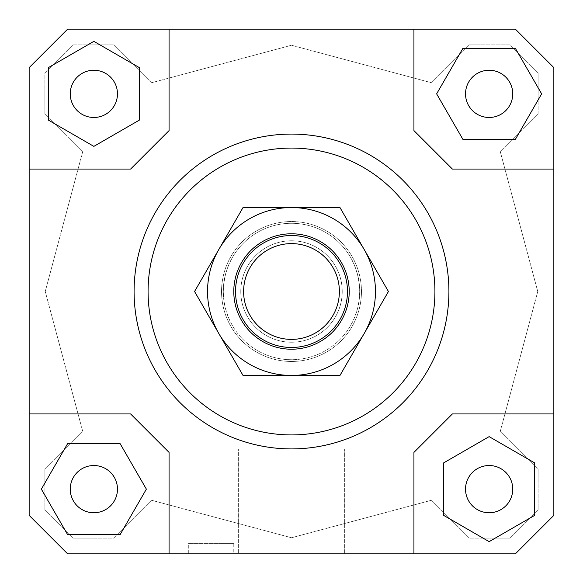 <?xml version="1.0" encoding="UTF-8"?>
<svg xmlns="http://www.w3.org/2000/svg" width="583" height="583" viewBox="0 0 583 583"><rect width="100%" height="100%" fill="white"/><g stroke="black" fill="none" stroke-linecap="round" stroke-linejoin="round"><path stroke-width="0.44" stroke-dasharray="2.92 2.19" d="M361.46 291.5A69.96 69.96 0 0 1 291.5 361.46A69.96 69.96 0 0 1 221.54 291.5A69.96 69.96 0 0 1 291.5 221.54A69.96 69.96 0 0 1 361.46 291.5A69.96 69.96 0 0 1 291.5 361.46A69.96 69.96 0 0 1 221.54 291.5A69.96 69.96 0 0 1 291.5 221.54A69.96 69.96 0 0 1 361.46 291.5A69.96 69.96 0 0 0 291.5 221.54A69.96 69.96 0 0 0 221.54 291.5A69.96 69.96 0 0 1 291.5 221.54A69.96 69.96 0 0 1 361.46 291.5A69.96 69.96 0 0 1 291.5 361.46A69.96 69.96 0 0 1 221.54 291.5A69.96 69.96 0 0 0 291.5 361.46A69.96 69.96 0 0 0 361.46 291.5M359.711 291.5A68.211 68.211 0 0 1 291.5 359.711A68.211 68.211 0 0 1 223.289 291.5L223.697 284.03L225.512 274.229L228.733 264.799L232.034 258.087L232.034 324.913L228.733 318.201L225.512 308.771L223.697 298.97L223.289 291.5A68.211 68.211 0 0 1 291.5 223.289A68.211 68.211 0 0 1 359.711 291.5L359.303 298.97L357.488 308.771L354.267 318.201L350.966 324.913A68.211 68.211 0 0 1 232.034 324.913L232.034 258.087A68.211 68.211 0 0 1 350.966 258.087L354.267 264.799L357.488 274.229L359.303 284.03L359.711 291.5M342.221 291.5A50.721 50.721 0 0 1 291.5 342.221A50.721 50.721 0 0 1 240.779 291.5A50.721 50.721 0 0 1 291.5 240.779A50.721 50.721 0 0 1 342.221 291.5A50.721 50.721 0 0 1 291.5 342.221A50.721 50.721 0 0 1 240.779 291.5A50.721 50.721 0 0 1 291.5 240.779A50.721 50.721 0 0 1 342.221 291.5A50.721 50.721 0 0 0 291.5 240.779A50.721 50.721 0 0 0 240.779 291.5A50.721 50.721 0 0 0 291.5 342.221A50.721 50.721 0 0 0 342.221 291.5A50.721 50.721 0 0 0 291.5 240.779A50.721 50.721 0 0 0 240.779 291.5A50.721 50.721 0 0 0 291.5 342.221A50.721 50.721 0 0 0 342.221 291.5M347.468 291.5A55.968 55.968 0 0 0 291.5 235.532A55.968 55.968 0 0 0 235.532 291.5A55.968 55.968 0 0 0 291.5 347.468A55.968 55.968 0 0 0 347.468 291.5M350.966 324.913L350.966 258.087L350.966 324.913M134.09 291.5A157.41 157.41 0 0 0 291.5 448.91A157.41 157.41 0 0 0 448.91 291.5A157.41 157.41 0 0 0 291.5 134.09A157.41 157.41 0 0 0 134.09 291.5A157.41 157.41 0 0 0 291.5 448.91A157.41 157.41 0 0 0 448.91 291.5A157.41 157.41 0 0 0 291.5 134.09A157.41 157.41 0 0 0 134.09 291.5M344.67 553.85L238.33 553.85L238.33 448.91L344.67 448.91L344.67 553.85L238.33 553.85L238.33 448.91L344.67 448.91L344.67 553.85L238.33 553.85L344.67 553.85M233.783 553.85L188.309 553.85L188.309 543.356L233.783 543.356L233.783 553.85L188.309 553.85L188.309 543.356L233.783 543.356L233.783 553.85L188.309 553.85L233.783 553.85M70.252 489.137A23.611 23.611 0 0 0 93.863 512.749A23.611 23.611 0 0 0 117.474 489.137A23.611 23.611 0 0 0 93.863 465.525A23.611 23.611 0 0 0 70.252 489.137A23.611 23.611 0 0 0 93.863 512.749A23.611 23.611 0 0 0 117.474 489.137A23.611 23.611 0 0 0 93.863 465.525A23.611 23.611 0 0 0 70.252 489.137A23.611 23.611 0 0 0 93.863 512.749A23.611 23.611 0 0 0 117.474 489.137A23.611 23.611 0 0 0 93.863 465.525A23.611 23.611 0 0 0 70.252 489.137M489.137 512.749A23.611 23.611 0 0 0 512.749 489.137A23.611 23.611 0 0 0 489.137 465.525A23.611 23.611 0 0 0 465.525 489.137A23.611 23.611 0 0 0 489.137 512.749A23.611 23.611 0 0 0 512.749 489.137A23.611 23.611 0 0 0 489.137 465.525A23.611 23.611 0 0 0 465.525 489.137A23.611 23.611 0 0 0 489.137 512.749A23.611 23.611 0 0 0 512.749 489.137A23.611 23.611 0 0 0 489.137 465.525A23.611 23.611 0 0 0 465.525 489.137A23.611 23.611 0 0 0 489.137 512.749M512.749 93.863A23.611 23.611 0 0 0 489.137 70.252A23.611 23.611 0 0 0 465.525 93.863A23.611 23.611 0 0 0 489.137 117.474A23.611 23.611 0 0 0 512.749 93.863A23.611 23.611 0 0 0 489.137 70.252A23.611 23.611 0 0 0 465.525 93.863A23.611 23.611 0 0 0 489.137 117.474A23.611 23.611 0 0 0 512.749 93.863A23.611 23.611 0 0 0 489.137 70.252A23.611 23.611 0 0 0 465.525 93.863A23.611 23.611 0 0 0 489.137 117.474A23.611 23.611 0 0 0 512.749 93.863M93.863 70.252A23.611 23.611 0 0 0 70.252 93.863A23.611 23.611 0 0 0 93.863 117.474A23.611 23.611 0 0 0 117.474 93.863A23.611 23.611 0 0 0 93.863 70.252A23.611 23.611 0 0 0 70.252 93.863A23.611 23.611 0 0 0 93.863 117.474A23.611 23.611 0 0 0 117.474 93.863A23.611 23.611 0 0 0 93.863 70.252A23.611 23.611 0 0 0 70.252 93.863A23.611 23.611 0 0 0 93.863 117.474A23.611 23.611 0 0 0 117.474 93.863A23.611 23.611 0 0 0 93.863 70.252M67.628 29.15L29.15 67.628L29.15 515.372L67.628 553.85L515.372 553.85L553.85 515.372L553.85 67.628L515.372 29.15L67.628 29.15L515.372 29.15L553.85 67.628L553.85 515.372L515.372 553.85L553.85 515.372L553.85 413.93L452.408 413.93L413.93 452.408L413.93 553.85L515.372 553.85L67.628 553.85L169.07 553.85L169.07 452.408L130.592 413.93L29.15 413.93L29.15 515.372L29.15 67.628L67.628 29.15L29.15 67.628L29.15 169.07L130.592 169.07L169.07 130.592L169.07 29.15L67.628 29.15M48.389 67.606L48.389 120.12L93.863 146.369L139.337 120.12L139.337 67.606L93.863 41.357L48.389 67.606L48.389 120.12L93.863 146.369L139.337 120.12L139.337 67.606L93.863 41.357L48.389 67.606L93.863 41.357L139.337 67.606L139.337 120.12L93.863 146.369L48.389 120.12L48.389 67.606M537.752 291.5L500.352 431.092L538.109 468.849L538.109 510.125L510.125 538.109L468.849 538.109L431.092 500.352L291.5 537.752L151.908 500.352L114.151 538.109L72.875 538.109L44.891 510.125L44.891 468.849L82.648 431.092L45.248 291.5L82.648 151.908L44.891 114.151L44.891 72.875L72.875 44.891L114.151 44.891L151.908 82.648L291.5 45.248L431.092 82.648L468.849 44.891L510.125 44.891L538.109 72.875L538.109 114.151L500.352 151.908L537.752 291.5L500.352 151.908L538.109 114.151L538.109 72.875L510.125 44.891L468.849 44.891L431.092 82.648L291.5 45.248L151.908 82.648L114.151 44.891L72.875 44.891L44.891 72.875L44.891 114.151L82.648 151.908L45.248 291.5L82.648 431.092L44.891 468.849L44.891 510.125L72.875 538.109L114.151 538.109L151.908 500.352L291.5 537.752L431.092 500.352L468.849 538.109L510.125 538.109L538.109 510.125L538.109 468.849L500.352 431.092L537.752 291.5M67.606 534.611L120.12 534.611L146.369 489.137L120.12 443.663L67.606 443.663L41.357 489.137L67.606 534.611L120.12 534.611L67.606 534.611L41.357 489.137L67.606 443.663L120.12 443.663L146.369 489.137L120.12 534.611L146.369 489.137L120.12 443.663L67.606 443.663L41.357 489.137L67.606 534.611M534.611 515.394L534.611 462.88L489.137 436.631L443.663 462.88L443.663 515.394L489.137 541.643L534.611 515.394L534.611 462.88L534.611 515.394L489.137 541.643L443.663 515.394L443.663 462.88L489.137 436.631L534.611 462.88L489.137 436.631L443.663 462.88L443.663 515.394L489.137 541.643L534.611 515.394M413.93 29.15L413.93 130.592L452.408 169.07L553.85 169.07L553.85 67.628L515.372 29.15L413.93 29.15L413.93 130.592L452.408 169.07L553.85 169.07L452.408 169.07L413.93 130.592L413.93 29.15L169.07 29.15L169.07 130.592L130.592 169.07L29.15 169.07L29.15 413.93L130.592 413.93L169.07 452.408L130.592 413.93L29.15 413.93M515.394 48.389L462.88 48.389L436.631 93.863L462.88 139.337L515.394 139.337L541.643 93.863L515.394 48.389L462.88 48.389L436.631 93.863L462.88 139.337L515.394 139.337L541.643 93.863L515.394 48.389L541.643 93.863L515.394 139.337L462.88 139.337L436.631 93.863L462.88 48.389L515.394 48.389M169.07 553.85L169.07 452.408L169.07 553.85L413.93 553.85L413.93 452.408L452.408 413.93L413.93 452.408L413.93 553.85M67.628 553.85L29.15 515.372L67.628 553.85M553.85 413.93L452.408 413.93L553.85 413.93L553.85 169.07M169.07 29.15L169.07 130.592L130.592 169.07L29.15 169.07M233.783 543.356L188.309 543.356L233.783 543.356M344.67 448.91L238.33 448.91L344.67 448.91M364.207 249.524A83.952 83.952 0 0 1 291.5 375.452A83.952 83.952 0 0 1 218.793 249.524L194.562 291.5L243.031 375.452L339.969 375.452L388.438 291.5L339.969 207.548L291.5 207.548A83.952 83.952 0 0 1 364.207 249.524M233.783 291.5A57.717 57.717 0 0 1 291.5 233.783A57.717 57.717 0 0 1 349.217 291.5A57.717 57.717 0 0 1 291.5 349.217A57.717 57.717 0 0 1 233.783 291.5M218.793 249.524A83.952 83.952 0 0 1 291.5 207.548L243.031 207.548L218.793 249.524"/><path stroke-width="0.87" d="M235.532 291.5A55.968 55.968 0 0 0 291.5 347.468A55.968 55.968 0 0 0 347.468 291.5A55.968 55.968 0 0 0 291.5 235.532A55.968 55.968 0 0 0 235.532 291.5M243.614 291.5A47.886 47.886 0 0 1 291.5 243.614A47.886 47.886 0 0 1 339.386 291.5A47.886 47.886 0 0 1 291.5 339.386A47.886 47.886 0 0 1 243.614 291.5M117.474 489.137A23.611 23.611 0 0 1 93.863 512.749A23.611 23.611 0 0 1 70.252 489.137A23.611 23.611 0 0 1 93.863 465.525A23.611 23.611 0 0 1 117.474 489.137M489.137 465.525A23.611 23.611 0 0 1 512.749 489.137A23.611 23.611 0 0 1 489.137 512.749A23.611 23.611 0 0 1 465.525 489.137A23.611 23.611 0 0 1 489.137 465.525M465.525 93.863A23.611 23.611 0 0 1 489.137 70.252A23.611 23.611 0 0 1 512.749 93.863A23.611 23.611 0 0 1 489.137 117.474A23.611 23.611 0 0 1 465.525 93.863M93.863 117.474A23.611 23.611 0 0 1 70.252 93.863A23.611 23.611 0 0 1 93.863 70.252A23.611 23.611 0 0 1 117.474 93.863A23.611 23.611 0 0 1 93.863 117.474M448.91 291.5A157.41 157.41 0 0 1 291.5 448.91A157.41 157.41 0 0 1 134.09 291.5A157.41 157.41 0 0 0 291.5 448.91A157.41 157.41 0 0 0 448.91 291.5A157.41 157.41 0 0 0 291.5 134.09A157.41 157.41 0 0 0 134.09 291.5A157.41 157.41 0 0 1 291.5 134.09A157.41 157.41 0 0 1 448.91 291.5M148.082 291.5A143.418 143.418 0 0 1 291.5 148.082A143.418 143.418 0 0 1 434.918 291.5A143.418 143.418 0 0 1 291.5 434.918A143.418 143.418 0 0 1 148.082 291.5M29.15 413.93L130.592 413.93L169.07 452.408L169.07 553.85L67.628 553.85L29.15 515.372L29.15 67.628L67.628 29.15L515.372 29.15L553.85 67.628L553.85 515.372L515.372 553.85L413.93 553.85L413.93 452.408L452.408 413.93L553.85 413.93M413.93 29.15L413.93 130.592L452.408 169.07L553.85 169.07M29.15 169.07L130.592 169.07L169.07 130.592L169.07 29.15M48.389 67.606L48.389 120.12L93.863 146.369L139.337 120.12L139.337 67.606L93.863 41.357L48.389 67.606M515.394 48.389L462.88 48.389L436.631 93.863L462.88 139.337L515.394 139.337L541.643 93.863L515.394 48.389M534.611 515.394L534.611 462.88L489.137 436.631L443.663 462.88L443.663 515.394L489.137 541.643L534.611 515.394M413.93 553.85L169.07 553.85M67.606 534.611L120.12 534.611L146.369 489.137L120.12 443.663L67.606 443.663L41.357 489.137L67.606 534.611M218.793 249.524A83.952 83.952 0 0 0 291.5 375.452A83.952 83.952 0 0 0 364.207 249.524L388.438 291.5L339.969 375.452L243.031 375.452L194.562 291.5L243.031 207.548L291.5 207.548A83.952 83.952 0 0 0 218.793 249.524M349.217 291.5A57.717 57.717 0 0 1 291.5 349.217A57.717 57.717 0 0 1 233.783 291.5A57.717 57.717 0 0 1 291.5 233.783A57.717 57.717 0 0 1 349.217 291.5M291.5 207.548L339.969 207.548L364.207 249.524A83.952 83.952 0 0 0 291.5 207.548"/></g></svg>
